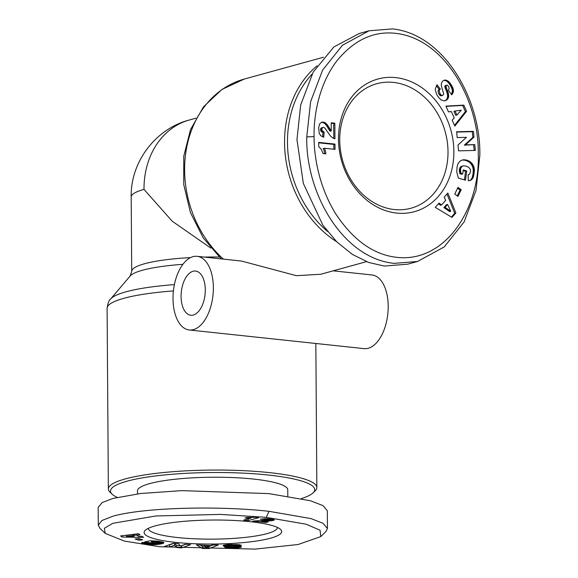 <?xml version="1.0" encoding="UTF-8"?>
<svg xmlns="http://www.w3.org/2000/svg" width="578" height="578" viewBox="0 0 578 578"><rect width="100%" height="100%" fill="white"/><g stroke="black" fill="none" stroke-linecap="round" stroke-linejoin="round"><path stroke-width="0.87" d="M314.078 136.581C313.63 119.588 317.387 86.433 336.815 60.936C354.119 39.839 373.944 30.67 396.298 33.416C445.017 39.246 479.299 100.948 478.273 154.088C480.231 208.615 444.944 264.16 395.092 257.131C372.702 254.045 352.992 239.74 335.97 214.214C317.712 184.989 313.919 153.026 314.078 136.581L306.759 136.907L310.617 101.649L322.632 70.061L342.501 45.229L369.053 30.786L392.476 28.9C444.077 34.239 480.932 99.105 479.834 155.359L475.997 190.494L464.12 221.901L444.222 246.929L417.54 261.473L394.117 263.366C342.754 258.156 305.567 193.196 306.759 136.907M266.227 517.339L306.167 524.217L320.089 530.243L320.776 536.594L298.154 544.505L255.165 549.1L159.586 546.73L124.386 541.08L105.225 533.378L104.343 528.285L112.789 523.328L155.879 515.966L220.825 514.413L266.227 517.339L269.073 511.335L310.928 518.574L323.051 523.3L327.451 528.48L325.949 531.507L320.776 536.594M336.642 241.72A104.25 86.014 -105.4 0 1 317.091 65.791M197.112 256.321A37.043 19.905 96.1 0 1 213.361 287.591A37.043 19.905 96.1 0 1 189.259 329.987A37.043 19.905 96.1 0 1 173.01 298.71A37.043 19.905 96.1 0 1 197.112 256.321L241.532 261.054L296.377 275.684L320.732 274.261L366.481 261.653M327.437 231.373A102.133 84.265 -105.4 0 1 312.127 74.056M189.259 329.987L364.111 348.628A37.043 19.905 -83.9 0 0 388.206 306.239A37.043 19.905 -83.9 0 0 371.965 274.962L333.188 270.829M205.291 289.816A22.224 11.943 -83.9 0 0 195.545 271.053A22.224 11.943 -83.9 0 0 181.08 296.492A22.224 11.943 -83.9 0 0 190.834 315.256A22.224 11.943 -83.9 0 0 205.291 289.816M117.233 497.369A102.133 17.831 -0.4 0 1 112.132 494.212L110.03 492.21A104.25 18.2 -0.4 0 1 108.361 488.995A104.25 18.2 -0.4 0 1 162.808 472.616A104.25 18.2 -0.4 0 1 269.384 472.616A104.25 18.2 -0.4 0 1 316.845 487.543A104.25 18.2 -0.4 0 1 315.22 490.78L313.146 492.81A102.133 17.831 -0.4 0 1 301.427 498.554M112.132 494.212A102.133 17.831 -0.4 0 1 156.038 475.889A102.133 17.831 -0.4 0 1 268.243 475.022A102.133 17.831 -0.4 0 1 313.146 492.81M137.499 493.887L137.477 490.874A75.14 13.121 -0.4 0 1 176.724 479.068A75.14 13.121 -0.4 0 1 253.547 479.075A75.14 13.121 -0.4 0 1 287.757 489.826L287.801 496.061M395.706 77.604A68.789 56.76 -105.4 0 1 453.867 151.487A68.789 56.76 -105.4 0 1 396.653 213.072A68.789 56.76 -105.4 0 1 338.484 139.19A68.789 56.76 -105.4 0 1 395.706 77.604M394.319 209.539A64.555 53.27 74.6 0 0 411.023 208.21A64.555 53.27 74.6 0 0 447.278 141.733A64.555 53.27 74.6 0 0 393.43 82.408A64.555 53.27 74.6 0 0 376.719 83.738A64.555 53.27 74.6 0 0 340.471 150.215A64.555 53.27 74.6 0 0 394.319 209.539M250.375 521.71A68.789 12.008 -0.4 0 1 280.59 529.434A68.789 12.008 -0.4 0 1 251.018 541.774A68.789 12.008 -0.4 0 1 175.437 542.359A68.789 12.008 -0.4 0 1 145.194 530.38A68.789 12.008 -0.4 0 1 250.375 521.71M148.322 528.335A64.555 11.271 179.6 0 0 177.713 537.554A64.555 11.271 179.6 0 0 243.663 537.562A64.555 11.271 179.6 0 0 277.433 527.432M195.978 118.179L189.476 119.971A79.374 65.495 74.6 0 0 144.001 189.396L172.266 221.251L210.811 248.063M417.54 261.473L407.743 264.175L384.312 266.061L368.554 262.426L352.407 254.436L336.829 241.907L322.885 225.203L303.334 183.407L296.962 139.609L300.69 104.921L313.225 72.077L333.867 46.941L359.256 33.488L369.053 30.786M466.562 111.301L454.828 126.083L452.177 120.159L454.214 117.934L451.331 111.496L448.492 111.915L445.905 106.128L463.794 105.124L466.562 111.301L465.406 111.619L462.646 105.442L463.794 105.124M474.401 170.134L473.158 177.627L471.525 179.736L468.996 180.704L468.274 180.755L468.144 174.729L469.755 173.964L470.593 170.972L470.21 169.224L468.744 167.382L466.193 166.175L463.556 165.799L462.154 166.211L460.789 168.097L460.543 171.023L461.128 173.472L462.711 173.942L463.238 169.946L466.728 170.98L465.5 180.206L458.361 178.096L456.765 171.941L457.09 166.739L458.159 163.357L460.377 160.8L462.884 159.846L466.865 160.149L470.716 162.143L472.66 164.297L473.859 166.796L474.401 170.134L473.245 170.452L473.201 169.549L474.357 169.231M451.974 217.407L435.263 207.35L439.005 203.095L441.628 204.915L445.681 200.291L444.2 197.177L447.849 193.023L455.869 212.971L451.974 217.407M461.208 189.75L457.971 196.433L454.77 194.035L458.007 187.359L461.208 189.75L460.059 190.068L457.588 188.226M474.011 137.109L465.463 144.854L474.769 144.623L475.354 150.439L458.549 150.858L457.957 145.042L466.439 137.347L457.205 137.578L456.613 131.77L473.425 131.358L474.011 137.109L472.855 137.427L464.315 145.172L465.463 144.854M449.807 82.741L453.044 88.326L453.311 92.018L451.765 94.857L448.405 90.211L449.178 88.318L448.658 86.599L447.293 85.183L446.281 85.349L446.05 86.859L448.34 93.152L448.716 96.085L448.16 98.274L446.324 100.24L444.092 100.861L441.021 99.864L438.471 97.306L436.556 94.243L435.212 89.287L436.997 84.764L440.357 89.077C438.926 90.002 438.926 91.685 440.349 94.127L441.621 95.392L442.654 95.543L443.731 93.932L441.325 85.804L441.339 83.593L442.372 81.361L444.186 80.19L445.963 80.104L449.214 82.076L449.807 82.741L448.651 83.059L448.066 82.394L449.214 82.076M322.17 127.781L321.903 130.505L324.106 132.066L323.774 137.246L320.848 135.816L319.208 133.316L318.666 127.702L319.62 123.894L321.657 122.233L323.225 122.081L325.183 122.753L327.365 124.87L331.266 130.931L331.208 122.803L334.828 123.186L334.937 138.807L332.964 138.041L330.587 136.184L324.85 128.085L323.42 127.283L321.014 128.099L320.566 129.053L321.715 128.735M335.009 149.377L324.359 148.243A10.599 8.742 -105.4 0 1 325.819 153.849L323.08 153.56L321.289 149.254L318.745 146.675L318.716 142.369L334.973 144.103L335.009 149.377M105.225 533.378L99.98 528.371L98.289 525.164L98.166 507.448L102.162 502.585L112.898 498.46L140.599 493.511L181.882 490.628L268.951 493.619L310.516 500.779L323.03 505.642L327.329 510.764L327.451 528.48M454.503 125.354L465.406 111.619M462.646 105.442L446.014 106.374M474.321 172.114L473.165 172.432L473.23 171.406L474.386 171.088M473.23 171.406L473.245 170.452M473.201 169.549L473.1 168.711L474.249 168.393M473.1 168.711L472.941 167.945L474.097 167.627M472.941 167.945L472.703 167.114L473.859 166.796M472.703 167.114L472.37 166.233L473.519 165.915M472.37 166.233L471.966 165.387L473.122 165.07M471.966 165.387L471.504 164.614L472.66 164.297M471.504 164.614L470.976 163.885L472.132 163.567M470.976 163.885L470.376 163.213L471.532 162.895M470.376 163.213L471.345 162.693M470.189 163.01L469.567 162.461L470.716 162.143M469.567 162.461L468.895 161.956L470.044 161.638M468.895 161.956L468.18 161.508L469.336 161.19M468.18 161.508L467.421 161.118L468.577 160.8M467.421 161.118L466.627 160.778L467.783 160.46M466.627 160.778L465.781 160.489L466.937 160.171M465.781 160.489L466.865 160.149M465.716 160.467L464.871 160.265L466.02 159.947M464.871 160.265L464.047 160.128L465.196 159.81M464.047 160.128L463.253 160.063L464.409 159.745M463.253 160.063L462.479 160.084L463.635 159.766M462.479 160.084L462.884 159.846M464.43 179.888L465.572 171.298L466.728 170.98M465.572 171.298L463.159 170.582M461.128 173.472L459.98 173.79L461.555 174.26L462.711 173.942M459.98 173.79L459.806 173.241L460.955 172.923M459.806 173.241L459.553 172.287L460.702 171.969M459.553 172.287L459.402 171.464L460.558 171.146M459.402 171.464L460.543 171.023M459.387 171.341L459.337 170.409L460.493 170.091M459.337 170.409L459.402 169.47L460.55 169.152M459.402 169.47L460.572 169.029M459.416 169.347L459.633 168.415L460.789 168.097M459.633 168.415L459.972 167.634L461.128 167.317M459.972 167.634L461.576 166.695M460.428 167.013L462.154 166.211M460.998 166.529L462.299 166.139M461.143 166.457L462.884 165.908M468.144 174.766L468.931 174.549M469.35 180.639L470.514 180.314M469.365 180.632L471.164 179.982M470.008 180.3L471.525 179.736M470.369 180.054L472.118 179.202M470.969 179.52L472.623 178.559M471.475 178.877L471.908 178.125L473.064 177.807M471.908 178.125L473.158 177.627M472.009 177.945L472.255 177.294L473.411 176.976M472.255 177.294L472.479 176.521L473.635 176.203M472.479 176.521L472.696 175.633L473.844 175.315M472.696 175.633L472.891 174.614L474.039 174.296M472.891 174.614L473.05 173.472L474.206 173.154M473.05 173.472L473.165 172.432M451.404 217.061L454.72 213.289L455.869 212.971M454.72 213.289L446.975 194.02M438.391 203.788L440.472 205.233L441.628 204.915M457.234 195.884L460.059 190.068M474.769 144.623L464.315 145.172M472.855 137.427L472.269 131.676L473.425 131.358M472.269 131.676L456.649 132.059M474.177 150.468L473.613 144.941M451.028 84.41L449.872 84.728L449.25 83.839L450.406 83.521M449.25 83.839L448.651 83.059M448.066 82.394L447.488 81.838L448.636 81.52M447.488 81.838L446.924 81.39L448.073 81.072M446.924 81.39L446.346 81.014L447.495 80.696M446.346 81.014L445.566 80.645L446.715 80.328M445.566 80.645L444.807 80.421L445.963 80.104M444.807 80.421L444.077 80.364L445.226 80.046M444.077 80.364L444.966 80.06M441.867 95.486L440.711 95.803L442.654 95.543M440.711 95.803L441.621 95.392M440.472 95.71L439.822 95.226L440.971 94.908M439.822 95.226L439.201 94.445L440.349 94.127M439.201 94.445C437.77 92.003 437.77 90.32 439.208 89.395L440.357 89.077M439.208 89.395L436.325 85.696M444.858 100.789L445.631 100.572M444.655 100.803L446.324 100.24M445.176 100.558L446.975 99.763M445.819 100.081L447.177 99.597M446.021 99.915L447.719 98.983M446.57 99.3L448.16 98.274M447.004 98.592L447.329 97.783L448.485 97.465M447.329 97.783L447.459 97.263L448.615 96.945M447.459 97.263L447.56 96.403L448.716 96.085M447.56 96.403L447.545 95.464L448.701 95.146M447.545 95.464L447.408 94.438L448.564 94.12M447.408 94.438L448.506 93.853M447.35 94.171L447.191 93.47L448.34 93.152M447.191 93.47L446.953 92.682L448.109 92.364M446.953 92.682L446.664 91.808L447.813 91.49M446.664 91.808L446.31 90.847L447.466 90.529M446.31 90.847L445.905 89.8L447.061 89.482M445.905 89.8L445.241 88.188L446.397 87.87M445.241 88.188L444.901 87.177L446.05 86.859M444.901 87.177L444.8 86.512L445.956 86.194M444.8 86.512L445.956 86.108M444.807 86.425L445.125 85.667L446.281 85.349M445.125 85.667L446.534 85.19M451.512 94.51L452.206 94.315M451.317 94.236L452.697 93.578M451.548 93.896L451.917 93.13L453.073 92.812M451.917 93.13L452.155 92.335L453.311 92.018M452.155 92.335L452.292 91.519L453.448 91.201M452.292 91.519L452.299 90.674L453.455 90.356M452.299 90.674L452.263 90.255L453.419 89.937M452.263 90.255L452.119 89.467L453.268 89.149M452.119 89.467L451.888 88.644L453.044 88.326M451.888 88.644L451.57 87.791L452.719 87.473M451.57 87.791L451.158 86.91L452.314 86.592M451.158 86.91L450.667 85.978L451.815 85.66M450.667 85.978L450.074 85.038L451.23 84.72M321.671 129.328L320.523 129.645L320.566 129.053M321.014 128.099L322.466 127.514M333.781 138.424L333.672 123.504L334.828 123.186M333.672 123.504L331.208 123.244M330.948 130.505L329.792 130.823L330.11 131.249L331.266 130.931M329.792 130.823L329.135 129.891L330.291 129.58M329.135 129.891L328.571 128.981L329.727 128.663M328.571 128.981L327.82 127.666L328.969 127.348M327.82 127.666L328.846 127.117M327.69 127.435L326.938 126.214L328.087 125.896M326.938 126.214L326.216 125.188L327.365 124.87M326.216 125.188L325.53 124.335L326.678 124.017M325.53 124.335L324.872 123.685L326.028 123.367M324.872 123.685L324.027 123.071L325.183 122.753M324.027 123.071L323.073 122.615L324.222 122.298M323.073 122.615L322.069 122.399L323.225 122.081M322.069 122.399L322.618 122.052M322.669 136.87L322.95 132.384L324.106 132.066M322.95 132.384L324.07 132.059M322.921 132.376L321.787 131.921L322.943 131.603M321.787 131.921L321.057 131.322L322.206 131.004M321.057 131.322L320.747 130.823L321.903 130.505M320.747 130.823L320.523 129.645M324.359 148.243L323.203 148.56A10.599 8.742 -105.4 0 1 324.648 153.726M333.853 149.254L333.824 144.421L334.973 144.103M333.824 144.421L318.724 142.809M98.289 525.164L101.952 520.503L113.021 516.176C146.147 506.957 222.017 505.931 269.073 511.335M455.081 111.027L453.932 111.344L455.731 115.369L456.88 115.051L461.316 110.196L455.081 111.027L456.88 115.051M447.574 204.417L446.426 204.735L443.882 207.625L449.605 211.577L450.761 211.259L447.574 204.417L445.038 207.307L450.761 211.259M443.882 207.625L445.038 207.307M202.416 548.457L196.448 544.881L210.76 545.567L211.996 544.989L218.347 545.032L209.2 548.508L202.416 548.457L202.401 546.376L204.785 546.391M148.156 544.519L142.39 543.558L141.61 543.002L142.578 542.381L151.27 543.811L158.307 542.605L152.744 541.709L151.465 541.962L154.55 542.431L151.725 542.995L144.587 541.911L150.374 540.755L159.615 541.391L163.906 542.728L161.472 543.876L154.991 544.693L148.156 544.519L148.149 543.501M120.614 535.929L138.482 533.704L139.999 534.802L136.993 535.127L138.641 536.319L142.109 536.326L143.59 537.395L122.189 537.07L120.614 535.929M138.893 540.22L135.042 538.992L138.864 538.609L142.715 539.838L138.893 540.22L138.886 538.617M176.369 547.489L174.578 545.162L169.578 546.94L164.318 546.513L173.364 543.298L178.624 543.725L180.401 546.037L185.372 544.274L190.617 544.693L181.579 547.908L176.369 547.489L176.355 545.401L174.831 543.421M235.997 547.93L226.179 547.734L224.625 547.178L235.759 547.019L225.29 546.492L223.108 545.654L228.122 544.541L239.285 544.671L241.445 545.321L229.141 545.394L241.026 546.499L241.459 546.94L240.383 547.445L235.997 547.93L235.983 545.935M269.167 519.68L260.245 519.109L267.115 518.647L274.218 519.752L273.77 520.294L270.757 520.814L261.415 521.103L268.337 521.84L265.988 522.49L252.68 521.074L268.524 520.041L269.225 519.759L269.16 518.806M243.678 520.113L250.599 518.206A10.599 1.85 -0.4 0 1 245.029 517.967L246.806 517.476L255.064 517.288L258.734 517.678L248.172 520.59L243.678 520.113M199.952 544.902L202.401 546.376M208.839 546.42L209.2 548.508M209.185 546.42L212.942 544.996M146.523 544.324L146.509 542.785M147.339 542.872L147.354 544.425M148.936 543.645L148.943 544.592M149.709 543.732L149.716 544.649M150.446 543.79L150.453 544.693M151.284 543.811L151.292 544.722M152.216 543.797L152.224 544.743M153.156 543.746L153.163 544.743M154.073 543.652L154.08 544.729M154.983 543.53L154.991 544.693M155.887 543.371L155.894 544.642M156.161 543.32L156.168 544.628M156.978 543.139L156.985 544.563M157.78 542.908L157.794 544.476M158.321 542.33L158.567 544.389M158.553 542.301L159.311 542.193L159.326 544.281M159.311 542.193L160.041 542.077L160.055 544.158M160.041 542.077L160.756 541.94L160.771 544.028M160.756 541.94L160.828 544.014M160.814 541.933L161.457 541.788L161.472 543.876M162.035 541.824L162.05 543.732M162.541 541.947L162.548 543.587M162.953 542.07L162.967 543.443M163.299 542.2L163.314 543.291M163.574 542.345L163.581 543.139M163.69 542.41L163.69 543.06M151.725 541.998L151.725 542.995M150.771 540.762L151.458 540.871M151.458 540.777L151.465 541.962M152.737 540.813L152.744 541.709M153.3 540.835L153.307 541.723M154.247 540.878L154.254 541.767M155.027 540.921L155.034 541.81M155.142 540.921L155.15 541.817M155.959 540.979L155.966 541.897M156.717 541.044L156.725 541.998M156.819 541.059L156.826 542.012M157.483 541.124L157.491 542.135M157.953 541.174L157.96 542.272M158.228 541.21L158.242 542.417M158.314 541.218L158.321 542.569M141.74 542.814L141.74 543.255M142 542.634L142.007 543.407M142.383 542.453L142.39 543.558M142.491 542.417L142.499 543.595M142.896 542.417L142.911 543.703M143.431 542.467L143.438 543.819M144.059 542.532L144.074 543.934M144.818 542.612L144.825 544.064M145.692 542.706L145.699 544.201M122.182 535.734L122.189 537.07M134.074 535.17L137.116 535.214M136.979 533.884L136.993 535.127M169.578 546.94L169.564 544.852L173.826 543.342M174.57 543.399L174.578 545.162M181.102 545.784L181.564 545.82L181.579 547.908M180.148 545.711L176.355 545.401M181.564 545.82L185.827 544.31M169.094 544.816L169.564 544.852M233.902 548.002L233.895 547.344M234.993 547.272L235 547.966M236.879 545.972L236.893 547.879M237.674 546.015L237.688 547.821M238.367 546.058L238.382 547.756M239.01 546.116L239.017 547.677M239.762 546.217L239.769 547.568M240.376 546.318L240.383 547.445M240.838 546.441L240.845 547.308M240.975 546.485L240.983 547.258M241.301 546.644L241.308 547.099M229.061 544.483L229.069 545.502M229.134 544.483L229.141 545.394M229.625 544.462L229.632 545.256M229.842 544.454L229.849 545.213M230.615 544.425L230.622 545.141M231.619 544.397L231.626 545.09M235.896 544.389L235.903 545.56M223.39 545.379L223.397 546.037M223.744 545.213L223.751 546.181M224.242 545.054L224.25 546.318M224.611 544.975L224.618 546.391M225.283 544.844L225.29 546.492M226.092 544.729L226.099 546.578M227.031 544.628L227.046 546.644M227.291 544.606L227.306 546.658M227.53 544.584L227.97 544.606L227.985 546.694M227.97 544.606L228.772 544.635L228.787 546.716M229.683 545.711L229.69 546.745M230.694 545.805L230.701 546.766M231.814 545.842L231.821 546.788M233.548 545.878L233.555 546.81M234.596 545.892L234.603 546.839M235.21 545.914L235.217 546.882M235.289 545.914L235.297 546.889M235.752 545.928L235.759 547.019M225.63 547.142L225.637 547.619M226.171 547.128L226.179 547.734M226.786 547.106L226.793 547.836M227.494 547.077L227.501 547.915M227.876 547.063L227.876 547.944M228.621 547.041L228.628 547.987M229.444 547.012L229.452 548.023M230.347 546.976L230.355 548.038M231.323 547.25L231.33 548.045M232.392 547.344L232.392 548.038M233.519 547.352L233.526 548.016M268.134 519.441L268.127 518.712M268.604 518.755L268.611 519.506M269.218 518.806L269.225 519.759M265.981 521.594L265.988 522.49M261.408 520.33L261.415 521.103M261.95 520.316L261.957 521.081M263.106 520.287L263.106 521.045M264.197 520.265L264.197 521.024M265.728 520.229L265.728 521.002M265.996 520.222L266.003 521.002M267.448 520.149L267.455 520.966M268.727 519.998L268.734 520.93M269.825 518.863L269.839 520.879M270.742 518.972L270.757 520.814M271.732 519.095L271.747 520.706M272.657 519.239L272.664 520.568M273.401 519.398L273.408 520.402M273.762 519.514L273.77 520.294M274.16 519.716L274.16 520.092M264.449 518.618L264.457 519.651L264.471 518.618M265.49 518.603L265.497 519.47M266.407 518.618L266.415 519.391M267 518.639L267.007 519.376M250.592 517.548L250.599 518.206M248.164 518.878L248.172 520.59M250.599 517.837L251.733 517.52M204.648 546.289L206.288 547.568L209.063 546.318L204.648 546.289L204.641 545.524M209.063 545.553L209.063 546.318M133.041 534.375L133.056 535.553L126.503 536.268L126.495 535.192M134.067 534.253L134.082 536.297L133.056 535.553M126.503 536.268L134.082 536.297M323.514 57.229L244.342 79.049A104.25 86.014 74.6 0 0 185.394 155.793A104.25 86.014 74.6 0 0 223.397 259.125M108.361 488.995L107.096 308.341A104.25 18.2 -0.4 0 1 173.407 290.922M174.39 284.607A101.771 17.766 179.6 0 0 110.644 298.978C109.025 300.069 107.84 303.19 107.096 308.341M182.894 264.327A81.852 14.291 179.6 0 0 130.18 275.988L110.644 298.978M219.207 257.015A79.374 13.858 179.6 0 0 204.33 257.087M190.523 257.607A79.374 13.858 179.6 0 0 131.712 271.407L130.18 275.988M144.001 189.396A79.374 13.858 179.6 0 0 131.192 197.047L131.712 271.407M445.436 88.651L446.584 88.333M329.084 129.812L330.24 129.494M233.05 545.87L233.057 546.802M263.2 520.287L263.2 521.045M221.237 258.893L203.181 237.854L190.372 212.422L183.732 184.512L183.768 156.219L190.516 129.638L203.535 106.786L221.945 89.445L244.342 79.049M315.841 343.484L316.845 487.543M131.192 197.047C130.339 162.086 155.655 128.663 189.476 119.971"/></g></svg>
